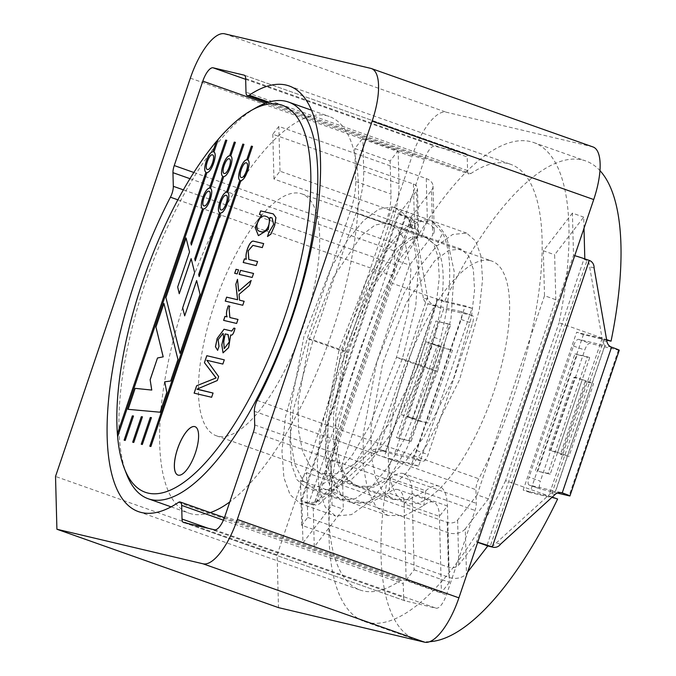 <?xml version="1.0" encoding="UTF-8"?>
<svg xmlns="http://www.w3.org/2000/svg" width="676" height="676" viewBox="0 0 676 676"><rect width="100%" height="100%" fill="white"/><g stroke="black" fill="none" stroke-linecap="round" stroke-linejoin="round"><path stroke-width="0.51" stroke-dasharray="3.38 2.54" d="M429.733 641.668A253.999 90.195 109.5 0 1 416.281 639.851A253.999 90.195 109.5 0 1 390.948 459.612L384.162 457.213L411.794 463.753L465.232 305.89L437.592 299.35L384.162 457.213L338.938 441.217L392.367 283.354A253.999 90.195 109.5 0 1 533.694 142.535A253.999 90.195 109.5 0 1 559.035 322.773L604.26 338.769L550.83 496.632L505.606 480.636L559.035 322.773M438.183 321.784L398.73 438.361L411.202 441.31L450.664 324.733L435.927 320.99L396.466 437.558L398.73 438.361M390.948 459.612L418.579 466.153L472.017 308.29L444.377 301.75A253.999 90.195 109.5 0 1 585.703 160.93A253.999 90.195 109.5 0 1 599.958 170.614M606.693 340.138L583.405 334.637L529.976 492.5L557.607 499.032M552.199 497.122L523.19 490.1L576.62 332.237L606.6 339.597M505.606 480.636A253.999 90.195 109.5 0 1 364.279 621.455A253.999 90.195 109.5 0 1 338.938 441.217M444.377 301.75L392.367 283.354M490.092 260.564A128.279 45.554 109.5 0 1 491.773 261.054A128.279 45.554 109.5 0 1 492.745 394.86A128.279 45.554 109.5 0 1 407.881 503.426A128.279 45.554 109.5 0 1 406.208 502.936A128.279 45.554 109.5 0 1 405.228 369.13A128.279 45.554 109.5 0 1 490.092 260.564M583.405 334.637L576.62 332.237M529.976 492.5L523.19 490.1M589.692 357.621L550.23 474.197L537.758 471.248L577.22 354.672L589.692 357.621L587.427 356.818L547.974 473.394L550.23 474.197M418.579 466.153L411.794 463.753M472.017 308.29L465.232 305.89M396.466 437.558L411.202 441.31M408.946 440.515L448.399 323.939L450.664 324.733M448.399 323.939L435.927 320.99M547.974 473.394L537.758 471.248M535.493 470.445L574.955 353.869L577.22 354.672M574.955 353.869L587.427 356.818M257.125 220.815A128.279 45.554 109.5 0 1 301.834 193.868A128.279 45.554 109.5 0 1 302.814 327.674A128.279 45.554 109.5 0 1 217.951 436.24A128.279 45.554 109.5 0 1 216.269 435.741A128.279 45.554 109.5 0 1 202.648 348.909A128.279 45.554 109.5 0 1 257.015 220.968M126.691 474.408A210.38 74.706 109.5 0 1 147.917 275.487A210.38 74.706 109.5 0 1 256.5 107.467M210.211 512.602A210.38 74.706 109.5 0 1 191.646 513.954A210.38 74.706 109.5 0 1 188.891 513.143A210.38 74.706 109.5 0 1 187.286 293.697A210.38 74.706 109.5 0 1 326.457 115.655A210.38 74.706 109.5 0 1 329.22 116.466A210.38 74.706 109.5 0 1 344.261 291.398A210.38 74.706 109.5 0 1 229.781 501.913M235.4 142.374L230.77 156.063M223.857 176.487L195.246 260.851M194.122 393.145L211.622 397.277M213.092 393.069L211.664 397.294M197.122 389.114L217.283 380.546M217.326 380.563L218.627 376.574M218.669 376.591L206.788 360.409M206.881 360.3L222.86 364.068M224.339 359.852L222.903 364.085M227.956 334.493L225.142 333.826M217.664 350.379L219.016 346.365M223.604 320.373L236.608 323.449M236.651 323.466L238.011 319.461M225.269 301.116L242.768 305.256M244.163 301.293L242.811 305.273M239.608 300.22L239.05 294.347M239.093 294.356L249.478 285.441M249.52 285.449L251.151 280.472M238.746 291.187L237.496 279.34M234.682 273.315L237.191 273.907M238.594 269.918L237.234 273.924M239.22 274.388L252.182 277.456M253.576 273.459L252.224 277.473M243.199 262.482L256.204 265.558M256.246 265.575L257.607 261.561M262.33 247.602L263.691 243.588M259.457 214.453L261.511 214.943M243.96 144.394L227.66 192.55M220.756 212.965L199.175 276.569M252.52 146.422L247.889 160.111M240.977 180.534L150.9 446.506M150.942 446.523L149.793 446.245M226.849 140.346L210.549 188.503M203.637 208.918L191.35 245.067M218.618 138.403L213.988 152.1M207.076 172.515L117.616 436.662M142.459 416.822L133.78 442.459M133.823 442.476L132.682 442.197M151.475 417.633L142.34 444.478M142.382 444.495L141.233 444.225M133.485 416.019L125.221 440.431M125.263 440.448L124.122 440.177M163.922 303.499L178.008 359.531L170.741 381.019L164.792 381.83L166.837 392.536L160.127 412.216M160.17 412.233L128.051 409.326M179.292 293.756L177.729 287.021L189.584 251.979L186.086 238.036M180.095 353.387L200.028 294.33M200.079 294.347L196.64 280.532M184.734 315.869L182.689 307.817M182.74 307.834L194.637 272.512M194.688 272.529L191.139 258.587M177.915 475.067L177.965 475.076A25.654 9.109 -70.5 0 0 177.965 475.076A25.654 9.109 -70.5 0 0 195.111 453.934A25.654 9.109 -70.5 0 0 195.077 426.708A25.654 9.109 -70.5 0 0 195.051 426.7M433.477 502.158L398.198 489.678A42.85 15.218 -70.5 0 1 404.138 503.882L406.141 580.152L441.411 592.632L439.417 516.363A42.85 15.218 -70.5 0 0 433.477 502.158A42.85 15.218 -70.5 0 0 423.886 505.445L404.975 515.551L387.872 515.501L375.873 506.552L367.786 490.489L363.249 465.958L363.215 434.313L376.709 362.378L403.817 293.671L420.261 265.913L436.434 246.292L452.641 234.462L466.651 233.119L475.617 240.994L480.974 256.086L482.554 279.568L479.284 310.047L459.536 379.768L426.176 446.27L406.437 472.854L387.306 491.435L367.905 502.133L350.345 502.217L338.338 493.277L330.251 477.205L325.714 452.683L325.68 421.038L339.175 349.103L366.282 280.388L382.726 252.638L398.899 233.009L414.067 221.669L427.443 219.362L422.018 235.392L424.19 236.034L436.29 245.827L442.636 233.068A146.244 51.934 109.5 0 1 440.329 339.538L431.736 369.899L404.459 439.096L387.906 467.048L371.631 486.813L355.314 498.727L341.211 500.079L332.195 492.153L326.812 476.952L325.232 453.317L328.528 422.618L348.427 352.416L391.522 225.116A59.784 21.226 -70.5 0 0 398.984 183.669L398.122 150.68L362.843 138.208L354.849 148.551L390.12 161.032L398.122 150.68M406.141 580.152L414.135 569.8L412.14 493.531A59.784 21.226 -70.5 0 0 403.851 473.715A59.784 21.226 -70.5 0 0 390.475 478.304L388.615 492.965L369.704 503.071L352.602 503.02L340.603 494.072L332.516 478.008L327.97 453.478L327.945 421.832L341.439 349.906L368.547 281.191L384.99 253.441L401.155 233.811L417.371 221.981L431.381 220.646L442.636 233.068M350.345 502.217L315.067 489.745L332.626 489.661L352.027 478.954L371.158 460.381L390.897 433.789L424.258 367.288L434.448 337.459L440.329 339.538M315.067 489.745L303.068 480.797L294.981 464.733L290.435 440.203L290.41 408.558L303.904 336.623L331.012 267.907L347.456 240.157L363.629 220.528L378.797 209.188L392.173 206.89L394.573 207.591L404.062 213.734L411.447 224.593L418.9 258.933L415.765 305.898L402.347 358.812L371.563 435.834L352.923 466.93L334.603 488.909L316.224 502.133L300.296 503.569L290.063 494.671L283.895 477.662L281.96 451.238L285.449 416.957L307.276 338.549L350.362 211.25A42.85 15.218 -70.5 0 0 355.711 181.54L354.849 148.551M398.198 489.678A42.85 15.218 -70.5 0 0 388.615 492.965L423.886 505.445L425.745 490.776L390.475 478.304L373.575 487.176L358.246 487.058L347.464 479.081L340.155 464.826L335.964 443.076L335.752 415.022L347.32 351.292L370.921 290.41L399.398 248.388L413.551 237.859L425.736 236.608L433.485 243.504L438.056 256.795L439.282 277.498L436.206 304.386L418.376 365.902L388.514 424.57L370.87 448.011L353.785 464.378L336.445 473.775L320.72 473.783L309.929 465.806L302.62 451.543L298.429 429.801L298.217 401.747L309.785 338.017L333.386 277.126L361.863 235.113L375.112 225.015L386.748 222.911L392.173 206.89L429.843 220.072L439.332 226.206L446.718 237.073L454.179 271.406L451.036 318.379L437.617 371.285L431.736 369.899L396.466 357.418L402.347 358.812L437.617 371.285L406.842 448.315L388.193 479.411L369.873 501.389L351.495 514.613L335.566 516.042L325.333 507.144L319.173 490.142L317.238 463.719L320.72 429.429L342.546 351.03L348.427 352.416L313.157 339.943L307.276 338.549L342.546 351.03L385.641 223.731A42.85 15.218 -70.5 0 0 390.99 194.02L390.12 161.032M414.135 569.8L449.405 582.281L447.411 506.011A59.784 21.226 -70.5 0 0 439.121 486.196A59.784 21.226 -70.5 0 0 425.745 490.776L408.845 499.648L393.525 499.539L382.734 491.562L375.425 477.298L371.242 455.556L371.023 427.502L382.591 363.772L406.2 302.89L434.676 260.868L448.822 250.34L461.007 249.081L468.755 255.984L473.335 269.276L474.56 289.979L471.476 316.858L453.655 378.383L423.793 437.051L406.149 460.491L389.063 476.859L371.724 486.255L355.99 486.255L345.199 478.287L337.89 464.023L333.707 442.273L333.488 414.227L345.056 350.498L368.665 289.607L397.142 247.585L410.383 237.496L422.018 235.392L386.748 222.911L388.92 223.553L397.53 229.13L404.223 238.958L410.923 269.758L408.16 311.256L396.466 357.418L369.189 426.615L352.635 454.568L336.361 474.332L320.044 486.247L305.941 487.599L296.925 479.681L291.533 464.48L289.953 440.837L293.249 410.146L313.157 339.943L356.244 212.644A59.784 21.226 -70.5 0 0 363.705 171.189L362.843 138.208M434.448 337.459C445.416 293.426 446.033 262.88 436.29 245.827M449.405 582.281L441.411 592.632M208.233 528.311L403.614 597.432L403.251 583.794A10.267 3.642 -70.5 0 0 401.831 580.388A10.267 3.642 -70.5 0 0 400.015 580.811A225.776 80.174 109.5 0 1 360.122 590.047A225.776 80.174 109.5 0 1 392.029 275.588A10.267 3.642 -70.5 0 0 394.902 264.696L259.466 216.785M593.013 146.954A51.317 18.218 -70.5 0 0 592.345 146.76L446.194 112.191A51.317 18.218 -70.5 0 0 411.929 156.545L277.118 554.844L278.495 607.631M403.614 597.432A10.267 3.642 -70.5 0 0 405.034 600.829A10.267 3.642 -70.5 0 0 405.169 600.871L436.155 608.197A15.396 5.467 -70.5 0 0 446.43 594.888L475.017 510.448A10.267 3.642 -70.5 0 0 476.293 503.333L475.938 489.694A10.267 3.642 -70.5 0 1 478.811 478.802A225.776 80.174 109.5 0 0 510.718 164.344A225.776 80.174 109.5 0 0 470.826 173.58A10.267 3.642 -70.5 0 1 469.009 174.002A10.267 3.642 -70.5 0 1 467.589 170.597L467.226 156.959A10.267 3.642 -70.5 0 0 465.806 153.562A10.267 3.642 -70.5 0 0 465.671 153.52L434.685 146.193A15.396 5.467 -70.5 0 0 424.41 159.494L395.823 243.943A10.267 3.642 -70.5 0 0 394.547 251.058L394.902 264.696M277.118 554.844L55.525 476.453M460.964 311.543L435.116 305.425L385.793 451.145L411.642 457.263A7.698 2.729 -70.5 0 0 416.779 450.605L461.167 319.461A7.698 2.729 -70.5 0 0 461.066 311.568A7.698 2.729 -70.5 0 0 460.964 311.543L472.27 315.54A7.698 2.729 109.5 0 1 472.363 315.574A7.698 2.729 109.5 0 1 472.473 323.458L428.085 454.602A7.698 2.729 109.5 0 1 422.939 461.26L394.429 454.517A12.827 0.456 -161.3 0 1 378.67 449.464A7.698 7.191 103.3 0 0 377.969 449.253A7.698 7.191 103.3 0 0 371.597 450.985L316.993 500.73A7.791 7.275 -76.7 0 1 309.405 503.781A7.791 7.275 -76.7 0 1 308.695 503.578A12.827 0.456 18.7 0 1 301.006 500.519A12.827 0.456 18.7 0 1 301.851 500.629L313.157 504.626L308.695 503.578L405.701 216.996A12.827 0.456 -161.3 0 1 398.003 213.937A12.827 0.456 -161.3 0 1 398.848 214.047L410.155 218.044L431.508 190.404L432.682 235.197L409.563 265.127L342.157 464.268L343.332 509.222L314.264 546.859L313.157 504.626L315.557 505.014A7.791 7.275 -76.7 0 0 321.446 501.786L316.993 500.73M472.27 315.54L443.752 308.797L394.429 454.517M419.23 421.038L427.79 423.058L452.447 350.202L443.895 348.174L419.23 421.038L407.932 417.033L432.589 344.177L441.141 346.196L416.484 419.061L407.932 417.033M427.84 299.138L423.353 298.074A7.698 7.191 -76.7 0 0 427.993 303.744L435.116 305.425C432.378 305.189 429.944 303.093 427.84 299.138L414.954 225.522L410.501 224.474A7.791 7.275 103.3 0 0 405.701 216.996L411.05 218.255L412.275 219.261A7.791 7.275 -76.7 0 1 414.954 225.522M427.46 297.094L374.546 453.419L321.446 501.786M423.353 298.074L410.501 224.474M313.901 504.82L309.405 503.781M374.546 453.419L376.084 452.05L384.061 450.757L385.793 451.145L378.67 449.464L427.993 303.744A12.827 0.456 -161.3 0 0 443.752 308.797M417.743 235.899L398.257 261.122L330.851 460.272L332.026 505.217L302.958 542.862L301.851 500.629L398.848 214.047L416.568 191.105L417.743 235.899A7.698 5.281 178.5 0 0 418.655 233.296A7.698 5.281 178.5 0 0 414.591 228.801L273.949 179.047L280.008 171.205L427.435 223.359A12.827 8.796 178.5 0 1 434.203 230.862A12.827 8.796 178.5 0 1 432.682 235.197M302.958 542.862L314.264 546.859M280.008 171.205L278.833 126.412L426.26 178.565A12.827 8.796 -1.5 0 1 433.029 186.069A12.827 8.796 -1.5 0 1 431.508 190.404M278.833 126.412L272.783 134.254L413.425 184.007A7.698 5.281 -1.5 0 1 417.481 188.511A7.698 5.281 -1.5 0 1 416.568 191.105M398.257 261.122L409.563 265.127M330.851 460.272L342.157 464.268M332.026 505.217L343.332 509.222M272.783 134.254L273.949 179.047M437.076 345.74L425.77 341.743L401.113 414.599L412.411 418.605L437.076 345.74L452.447 350.202M432.589 344.177L443.895 348.174M412.411 418.605L427.79 423.058M425.77 341.743L441.141 346.196M401.113 414.599L416.484 419.061M560.387 454.424L568.947 456.444L593.604 383.588L585.053 381.56L560.387 454.424L561.773 453.926L557.463 452.405L568.947 456.444M557.311 493.041L540.572 489.078A7.698 2.729 -70.5 0 1 540.47 489.052L529.164 485.055A7.698 2.729 109.5 0 1 529.063 477.163L540.369 481.16A7.698 2.729 -70.5 0 0 540.47 489.052M619.258 350.219A12.827 0.456 -161.3 0 1 618.413 350.109L589.894 343.366A7.698 2.729 -70.5 0 0 584.757 350.016L540.369 481.16M606.93 341.498L602.451 340.434L604.437 345.478L578.588 339.36A7.698 2.729 109.5 0 0 573.451 346.019L529.063 477.163M555.173 494.409L550.695 493.345L555.114 491.198L529.266 485.081A7.698 2.729 109.5 0 1 529.164 485.055M557.641 452.447L582.298 379.591L573.747 377.563L549.081 450.419L557.463 452.405L550.467 449.929L575.124 377.073L586.43 381.07L561.773 453.926M602.451 340.434L589.624 266.834A7.791 7.275 -76.7 0 0 586.945 260.573L490.218 546.326A7.791 7.275 -76.7 0 0 496.108 543.098L550.695 493.345M586.945 260.573L583.929 259.145L486.923 545.726L490.218 546.326M555.452 491.291L604.826 345.428M583.929 259.145L584.816 259.356L584.808 258.866M486.923 545.726L487.818 545.938M584.005 228.26L583.718 217.131L554.641 254.767L555.816 299.713L488.41 498.863L465.291 528.793L466.465 573.586L467.631 572.073M301.673 525.277L300.499 480.484L306.558 472.642L307.732 517.436L301.673 525.277L449.101 577.422A12.827 8.796 -1.5 0 0 466.465 573.586M307.732 517.436L448.374 567.189A7.698 5.281 -1.5 0 0 458.793 564.882L476.512 541.941L477.687 542.355M477.721 542.253A12.827 0.456 -161.3 0 0 476.512 541.941L573.51 255.359L572.411 213.126L583.718 217.131M574.727 255.68A12.827 0.456 18.7 0 0 573.51 255.359L589.278 260.412M572.411 213.126L543.335 250.771L554.641 254.767M543.335 250.771L544.51 295.716L555.816 299.713M544.51 295.716L477.104 494.866L488.41 498.863M300.499 480.484L447.926 532.637A12.827 8.796 178.5 0 0 465.291 528.793M306.558 472.642L447.199 522.396A7.698 5.281 178.5 0 0 457.618 520.089L477.104 494.866M500.57 544.146L496.108 543.098M594.077 267.89L589.624 266.834M585.053 381.56L586.43 381.07M582.298 379.591L593.604 383.588M573.747 377.563L575.124 377.073M549.081 450.419L550.467 449.929M404.138 503.882L412.14 493.531L447.411 506.011L439.417 516.363L404.138 503.882M355.711 181.54L390.99 194.02M398.984 183.669L363.705 171.189M350.362 211.25L385.641 223.731M391.522 225.116L356.244 212.644M177.864 199.826L392.029 275.588M178.43 502.42L400.015 580.811M257.218 400.412L478.811 478.802M268.778 102.11L470.826 173.58M370.752 68.369L592.345 146.76M224.609 33.8L446.194 112.191M190.345 78.154L411.929 156.545M244.349 75.222L465.671 153.52M245.658 79.32L434.685 146.193M193.835 172.481L395.823 243.943M265.389 103.242L424.41 159.494M259.423 216.768L183.365 189.863M189.956 178.684L394.547 251.058M245.641 78.568L467.226 156.959M467.589 170.597L245.996 92.206M253.424 432.057L475.017 510.448M224.846 516.506L446.43 594.888M183.576 522.48L405.169 600.871M214.562 529.807L436.155 608.197M223.41 520.174L403.251 583.794M254.708 424.942L476.293 503.333M254.345 411.304L475.938 489.694M412.275 219.261L315.557 505.014M416.779 450.605L428.085 454.602M461.167 319.461L472.473 323.458M411.05 218.255L314.044 504.837M426.26 178.565L427.435 223.359M413.425 184.007L414.591 228.801M376.084 452.05L371.597 450.985M411.642 457.263L422.939 461.26M618.413 350.109L569.091 495.829M602.122 338.406L549.208 494.731M573.451 346.019L584.757 350.016M447.926 532.637L449.101 577.422M458.793 564.882L457.618 520.089M448.374 567.189L447.199 522.396M529.266 485.081L540.572 489.078M560.835 492.55L555.114 491.198M578.588 339.36L589.894 343.366M611.56 347.16L604.437 345.478M364.279 621.455L416.281 639.851M533.694 142.535L585.703 160.93M216.269 435.741L406.208 502.936M301.834 193.868L491.773 261.054M171.096 506.848L188.891 513.143M311.425 110.171L329.22 116.466M466.651 233.119L431.381 220.646M387.88 515.501L352.602 503.02M461.007 249.081L425.736 236.608M393.525 499.539L358.255 487.058M355.99 486.255L320.72 473.783M388.92 223.553L424.19 236.034M394.573 207.591L429.843 220.072M305.941 487.599L341.211 500.079M300.296 503.569L335.566 516.042M439.121 486.196L403.851 473.715M138.529 511.656L360.122 590.047M289.125 85.953L510.718 164.344M405.034 600.829L183.441 522.438M267.189 102.608L469.009 174.002M465.806 153.562L244.213 75.171M224.44 517.639L401.831 580.388M410.847 218.331L313.909 504.718M433.029 186.069L434.203 230.862M301.006 500.519L398.003 213.937M418.655 233.296L417.481 188.511M384.078 450.698L377.969 449.253M472.363 315.574L461.066 311.568M604.969 345.47L555.596 491.334M561.545 492.677L555.435 491.232"/><path stroke-width="1.01" d="M211.622 397.277L213.05 393.052L197.079 389.097L217.283 380.546L218.627 376.574L206.831 360.283L222.86 364.068L224.288 359.843L206.797 355.703L204.439 362.666L216.033 377.952L196.623 385.759L194.122 393.145L211.622 397.277M240.926 180.517L150.9 446.506L149.793 446.245L239.828 180.255C235.941 178.371 242.245 159.747 246.74 159.84L251.371 146.143L252.478 146.405L247.839 160.102C251.725 161.986 245.422 180.61 240.926 180.517M227.618 192.533C231.505 194.418 225.201 213.05 220.706 212.948L199.175 276.569L198.676 274.524L219.607 212.686C215.72 210.802 222.024 192.178 226.519 192.271L242.819 144.115L243.918 144.377L227.618 192.533M230.727 156.046C234.614 157.939 228.302 176.563 223.815 176.47L195.246 260.851L194.739 258.832L222.708 176.208C218.821 174.315 225.125 155.691 229.62 155.793L234.259 142.095L235.358 142.357L230.727 156.046M218.28 139.248A205.25 72.89 109.5 0 1 251.05 110.577A205.25 72.89 109.5 0 1 295.513 281.461A205.25 72.89 109.5 0 1 148.069 493.1A205.25 72.89 109.5 0 1 124.409 468.569A205.25 72.89 109.5 0 1 117.616 436.662L207.025 172.498C211.52 172.591 217.824 153.967 213.937 152.083L218.28 139.248M194.696 426.59A25.654 9.109 -70.5 0 0 177.72 448.306A25.654 9.109 -70.5 0 0 177.915 475.067A25.654 9.109 -70.5 0 0 195.06 453.917A25.654 9.109 -70.5 0 0 195.034 426.691A25.654 9.109 -70.5 0 0 194.696 426.59M165.899 297.524L180.044 353.371L200.028 294.33L196.64 280.532L184.683 315.853L182.689 307.817L194.637 272.512L191.139 258.587L179.241 293.739L177.678 287.004L189.542 251.962L186.061 237.952L165.899 297.524L180.069 353.303M125.221 440.431L124.122 440.177L132.335 415.901L133.493 416.002L125.221 440.431M133.78 442.459L132.682 442.197L141.309 416.712L142.459 416.813L133.78 442.459M202.487 208.639C198.6 206.755 204.904 188.131 209.399 188.224L225.7 140.067L226.798 140.329L210.498 188.486C214.385 190.37 208.081 209.002 203.594 208.901L191.35 245.067L190.843 243.039L202.538 208.656C198.643 206.771 204.955 188.139 209.442 188.241L209.399 188.224M142.34 444.478L141.233 444.225L150.275 417.514L151.432 417.624L142.34 444.478M160.127 412.216L128.051 409.326L135.158 388.354L151.72 390.06L150.131 379.735L157.5 357.993L163.153 356.844L155.936 326.956L163.905 303.414L177.965 359.514L170.69 381.01L164.741 381.813L166.795 392.519L160.127 412.216M261.468 214.926L255.097 227.423L258.393 235.62L268.22 229.527L269.969 217.418L272.065 217.909L273.636 224.39L268.828 232.502L267.476 236.507L270.865 234.107L274.591 225.64L275.892 217.537L273.265 213.895L260.666 210.887L259.457 214.453L261.426 215.052M256.204 265.558L257.564 261.544L248.819 259.483L248.151 250.838L252.892 245.363L262.288 247.585L263.648 243.58L253.83 241.256C250.23 239.439 244.611 253.103 246.292 259.161L244.433 258.857L243.199 262.482L256.204 265.558M252.182 277.456L253.534 273.442L240.529 270.366L239.177 274.38L252.182 277.456M237.191 273.907L238.552 269.901L236.042 269.31L234.682 273.315L237.191 273.907M242.768 305.256L244.112 301.276L239.558 300.203L239.05 294.347L249.478 285.441L251.151 280.472L238.696 291.17L237.496 279.34L235.814 284.3L237.58 299.73L226.621 297.144L225.269 301.116L242.768 305.256M236.608 323.449L237.969 319.444L229.84 317.517L229.037 308.087L229.781 306.169L228.294 305.814C226.375 310.859 225.961 314.501 227.051 316.723L224.964 316.368L223.604 320.373L236.608 323.449M218.973 346.349L218.086 339.698L223.038 333.344L223.57 337.13L221.812 344.861L223.021 352.838L228.581 347.641L230.677 334.933C232.223 335.803 233.651 333.614 234.961 328.35L233.888 328.097L231.724 331.054L224.01 329.229L217.173 338.439L215.441 346.737L217.621 350.362L218.973 346.349M212.839 151.821L216.312 141.563A205.25 72.89 109.5 0 0 117.387 433.823L205.926 172.236C202.039 170.352 208.343 151.728 212.839 151.821L216.312 141.563M599.958 170.614A253.999 90.195 109.5 0 1 611.045 341.169L606.693 340.138M552.199 497.122L557.607 499.032A253.999 90.195 109.5 0 1 429.733 641.668M611.045 341.169L606.6 339.597M251.05 110.577L256.5 107.467A210.38 74.706 109.5 0 1 288.517 102.068A210.38 74.706 109.5 0 1 290.122 321.506A210.38 74.706 109.5 0 1 150.942 499.556A210.38 74.706 109.5 0 1 148.188 498.744A210.38 74.706 109.5 0 1 126.691 474.408L124.409 468.569M229.781 501.913A210.38 74.706 109.5 0 1 210.211 512.602M195.296 260.868L194.789 258.849L222.708 176.208M222.759 176.225C218.872 174.332 225.176 155.708 229.671 155.81L229.62 155.793M229.671 155.81L234.259 142.095M234.302 142.112L235.4 142.374M230.77 156.063C234.656 157.956 228.353 176.58 223.857 176.487M224.288 173.462C227.474 174.746 232.713 159.806 229.426 158.894C226.215 156.925 220.553 173.073 224.288 173.462M224.238 173.445C227.432 174.729 232.662 159.79 229.375 158.877C226.173 156.908 220.511 173.056 224.238 173.445M213.092 393.069L197.029 389.258M224.339 359.852L206.797 355.703M206.839 355.72L204.439 362.666M204.482 362.682L216.075 377.825M216.075 377.969L196.623 385.759M196.665 385.776L194.164 393.153M225.1 333.952L228.15 334.552L229.282 341.912L224.229 348.554L223.705 341.836L225.1 333.952M219.016 346.365L218.128 339.715L223.088 333.361L223.612 337.147L221.855 344.87L223.063 352.855L228.632 347.658L230.685 335.076M230.727 334.95C232.274 335.82 233.702 333.631 235.011 328.367L233.888 328.097M233.93 328.113L231.775 331.071L224.06 329.246L217.224 338.456L215.492 346.754L217.664 350.379M227.956 334.493L229.325 341.929L224.271 348.562L223.748 341.853L225.142 333.969M238.011 319.461L229.891 317.534L229.08 308.104L229.823 306.186L228.294 305.814M228.336 305.831C226.426 310.875 226.004 314.509 227.094 316.74L227.051 316.723M227.051 316.867L224.964 316.368M225.007 316.385L223.655 320.39M244.163 301.293L239.558 300.203M251.202 280.489L238.696 291.17M237.538 279.357L235.814 284.3M235.865 284.317L237.631 299.569M237.622 299.747L226.621 297.144M226.663 297.153L225.319 301.133M238.594 269.918L236.042 269.31M236.085 269.327L234.724 273.332M253.576 273.459L240.529 270.366M240.58 270.383L239.22 274.397M257.607 261.561L248.861 259.5L248.193 250.855L252.934 245.38L262.33 247.602M263.691 243.588L253.872 241.273C250.281 239.456 244.653 253.12 246.343 259.178L246.292 259.161M246.284 259.297L244.433 258.857M244.475 258.874L243.25 262.499M261.468 215.069L255.139 227.44L258.435 235.637L268.271 229.544L269.977 217.528M270.011 217.427L272.107 217.925L273.679 224.407L268.828 232.502M268.879 232.519L267.519 236.524L270.907 234.124L274.642 225.657L275.943 217.554L273.307 213.912L260.666 210.887M260.556 231.581L259.77 231.353C253.077 230.009 259.17 212.408 266.496 216.641C273.087 217.9 267.35 234.656 260.556 231.581M260.514 231.564L259.728 231.344C253.035 229.992 259.119 212.399 266.445 216.624C273.045 217.883 267.307 234.648 260.514 231.564M260.708 210.904L259.508 214.461M199.217 276.585L198.719 274.54L219.607 212.686M219.649 212.703C215.762 210.819 222.066 192.195 226.561 192.288L226.519 192.271M226.561 192.288L242.819 144.115M242.861 144.132L243.96 144.394M227.66 192.55C231.547 194.434 225.243 213.067 220.756 212.965M221.179 209.94C224.407 211.233 229.654 196.099 226.266 195.356C223.029 193.581 217.478 209.568 221.179 209.94M221.136 209.923C224.356 211.216 229.603 196.091 226.223 195.339C222.979 193.564 217.435 209.552 221.136 209.923M149.844 446.261L239.828 180.255M239.87 180.272C235.983 178.379 242.287 159.756 246.782 159.857L246.74 159.84M246.782 159.857L251.371 146.143M251.421 146.16L252.52 146.422M247.889 160.111C251.776 162.003 245.464 180.627 240.977 180.534M241.4 177.509C244.594 178.794 249.824 163.854 246.537 162.941C243.335 160.972 237.673 177.12 241.4 177.509M241.357 177.492C244.543 178.777 249.782 163.837 246.495 162.924C243.284 160.956 237.631 177.104 241.357 177.492M209.442 188.241L225.7 140.067M225.742 140.084L226.849 140.346M210.549 188.503C214.436 190.387 208.132 209.011 203.637 208.918M191.392 245.084L190.843 243.039M204.067 205.893C207.287 207.186 212.534 192.052 209.146 191.308C205.91 189.534 200.366 205.521 204.067 205.893M204.017 205.876C207.245 207.169 212.492 192.035 209.104 191.291C205.867 189.517 200.316 205.504 204.017 205.876M190.894 243.056L202.538 208.656M117.387 433.823L205.926 172.236M205.969 172.253C202.082 170.369 208.385 151.737 212.881 151.838M213.988 152.1C217.875 153.984 211.563 172.608 207.076 172.515M207.498 169.49C210.751 170.783 216.007 155.488 212.534 154.88C209.323 153.3 203.899 168.839 207.414 169.465M207.456 169.473C210.709 170.766 215.965 155.472 212.492 154.872C209.281 153.283 203.856 168.823 207.371 169.448M218.263 139.298A205.301 72.907 -70.5 0 0 216.379 141.512M117.413 433.899A205.301 72.907 -70.5 0 0 117.624 436.62M132.724 442.205L141.309 416.712M141.352 416.729L142.459 416.822M141.284 444.233L150.275 417.514M150.317 417.531L151.424 417.633M124.164 440.186L132.335 415.901M132.378 415.917L133.485 416.019M128.102 409.335L135.158 388.354M135.2 388.37L151.72 390.06M151.77 390.077L150.131 379.735M150.182 379.751L157.5 357.993M157.542 358.01L163.153 356.844M163.203 356.86L155.936 326.956M155.979 326.964L163.922 303.499M186.086 238.036L165.941 297.541M196.665 280.616L184.683 315.853M191.164 258.68L179.241 293.739M195.051 426.7A25.654 9.109 -70.5 0 0 194.739 426.607A25.654 9.109 -70.5 0 0 177.78 448.289A25.654 9.109 -70.5 0 0 177.94 475.067M183.365 189.863L173.309 186.306A10.267 3.642 -70.5 0 1 170.436 197.198A225.776 80.174 -70.5 0 0 138.529 511.656A225.776 80.174 -70.5 0 0 178.43 502.42A10.267 3.642 -70.5 0 1 180.239 501.998L224.44 517.639M180.239 501.998A10.267 3.642 -70.5 0 1 181.667 505.403L182.021 519.041A10.267 3.642 -70.5 0 0 183.441 522.438A10.267 3.642 -70.5 0 0 183.576 522.48L214.562 529.807A15.396 5.467 -70.5 0 0 224.846 516.506L253.424 432.057A10.267 3.642 -70.5 0 0 254.708 424.942L254.345 411.304A10.267 3.642 -70.5 0 1 257.218 400.412A225.776 80.174 -70.5 0 0 289.125 85.953A225.776 80.174 -70.5 0 0 249.233 95.189L268.778 102.11M173.309 186.306L172.955 172.667L189.956 178.684M249.233 95.189A10.267 3.642 -70.5 0 1 247.416 95.612A10.267 3.642 -70.5 0 1 245.996 92.206L245.641 78.568A10.267 3.642 -70.5 0 0 244.213 75.171A10.267 3.642 -70.5 0 0 244.078 75.129L213.101 67.803A15.396 5.467 -70.5 0 0 202.817 81.112L174.239 165.552A10.267 3.642 -70.5 0 0 172.955 172.667M190.345 78.154L55.525 476.453L56.911 529.24L203.054 563.809A51.317 18.218 -70.5 0 0 237.318 519.455L372.138 121.156A51.317 18.218 -70.5 0 0 371.428 68.563A51.317 18.218 -70.5 0 0 370.752 68.369L224.609 33.8A51.317 18.218 -70.5 0 0 190.345 78.154M56.911 529.24L278.495 607.631L424.646 642.2A51.317 18.218 -70.5 0 0 458.911 597.846L593.722 199.547A51.317 18.218 -70.5 0 0 593.013 146.954L371.428 68.563M574.727 255.68A12.827 0.456 18.7 0 1 589.278 260.412A7.791 7.275 103.3 0 1 594.077 267.89L606.93 341.498A7.698 7.191 103.3 0 0 611.56 347.16L562.238 492.88A12.827 0.456 -161.3 0 1 569.936 495.939A12.827 0.456 -161.3 0 1 569.091 495.829L557.311 493.041M477.721 542.253A12.827 0.456 -161.3 0 1 492.272 546.994A7.791 7.275 103.3 0 0 492.973 547.197A7.791 7.275 103.3 0 0 500.57 544.146L555.173 494.409A7.698 7.191 103.3 0 1 561.545 492.677A7.698 7.191 103.3 0 1 562.238 492.88L560.835 492.55M569.936 495.939L619.258 350.219A12.827 0.456 -161.3 0 0 611.56 347.16M467.631 572.073L487.818 545.938L477.687 542.355M584.808 258.866L584.005 228.26M170.436 197.198L177.864 199.826M203.054 563.809L424.646 642.2M372.138 121.156L593.722 199.547M237.318 519.455L458.911 597.846M213.101 67.803L245.658 79.32M174.239 165.552L193.835 172.481M202.817 81.112L265.389 103.242M181.667 505.403L223.41 520.174M182.021 519.041L208.233 528.311M487.818 545.938L492.272 546.994L589.278 260.412M148.188 498.744L171.096 506.848M288.517 102.068L311.425 110.171M247.416 95.612L267.189 102.608M492.973 547.197L488.249 546.081"/></g></svg>
